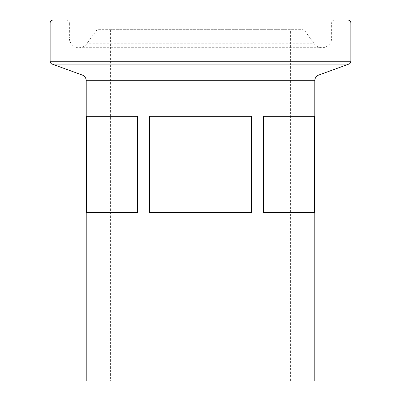 <?xml version="1.0" encoding="UTF-8"?>
<svg xmlns="http://www.w3.org/2000/svg" width="401" height="401" viewBox="0 0 401 401"><rect width="100%" height="100%" fill="white"/><g stroke="black" fill="none" stroke-linecap="round" stroke-linejoin="round"><path stroke-width="0.3" stroke-dasharray="2 1.5" d="M334.635 20.05A3.007 3.007 0 0 0 331.627 23.057L331.627 38.095L69.373 38.095L69.373 23.057L331.627 23.057L69.373 23.057A3.007 3.007 0 0 0 66.365 20.05M98.546 29.674L302.454 29.674A3.007 3.007 0 0 1 304.89 30.912L314.219 43.754L86.781 43.754L314.219 43.754A9.624 9.624 0 0 0 331.627 38.095L69.373 38.095A9.624 9.624 0 0 0 86.781 43.754L96.11 30.912L304.89 30.912L96.11 30.912A3.007 3.007 0 0 1 98.546 29.674L302.454 29.674M290.424 29.674L110.576 29.674L290.424 29.674L290.424 380.95L110.576 380.95L290.424 380.95M110.576 29.674L110.576 380.95M314.785 380.95L86.215 380.95M251.537 212.53L149.463 212.53L149.463 116.29L251.537 116.29L251.537 212.53L149.463 212.53L251.537 212.53M263.537 116.29L314.574 116.29L314.574 212.53L263.537 212.53L263.537 116.29L314.574 116.29L263.537 116.29M137.463 212.53L86.426 212.53L86.426 116.29L137.463 116.29L137.463 212.53L86.426 212.53L137.463 212.53M149.463 116.29L251.537 116.29L149.463 116.29M314.574 212.53L263.537 212.53L314.574 212.53M137.463 116.29L86.426 116.29L137.463 116.29M347.868 20.05L53.133 20.05M318.745 75.052L82.255 75.052M86.215 80.706L314.785 80.706M50.125 23.057L350.875 23.057M350.875 61.253L50.125 61.253M52.105 64.08L348.895 64.08M78.997 47.719L322.003 47.719L78.997 47.719"/><path stroke-width="0.6" d="M314.785 80.706L86.215 80.706L86.215 380.95L314.785 380.95L314.785 80.706A6.015 6.015 0 0 1 318.745 75.052L348.895 64.08A3.007 3.007 0 0 0 350.875 61.253L350.875 23.057L50.125 23.057L50.125 61.253L350.875 61.253M86.215 80.706A6.015 6.015 0 0 0 82.255 75.052L52.105 64.08A3.007 3.007 0 0 1 50.125 61.253M334.635 20.05L66.365 20.05L334.635 20.05M50.125 23.057A3.007 3.007 0 0 1 53.133 20.05L347.868 20.05A3.007 3.007 0 0 1 350.875 23.057M86.426 212.53L137.463 212.53L137.463 116.29L86.426 116.29L86.426 212.53M314.574 116.29L263.537 116.29L263.537 212.53L314.574 212.53L314.574 116.29M149.463 116.29L149.463 212.53L251.537 212.53L251.537 116.29L149.463 116.29M348.895 64.08L52.105 64.08M82.255 75.052L318.745 75.052"/></g></svg>
